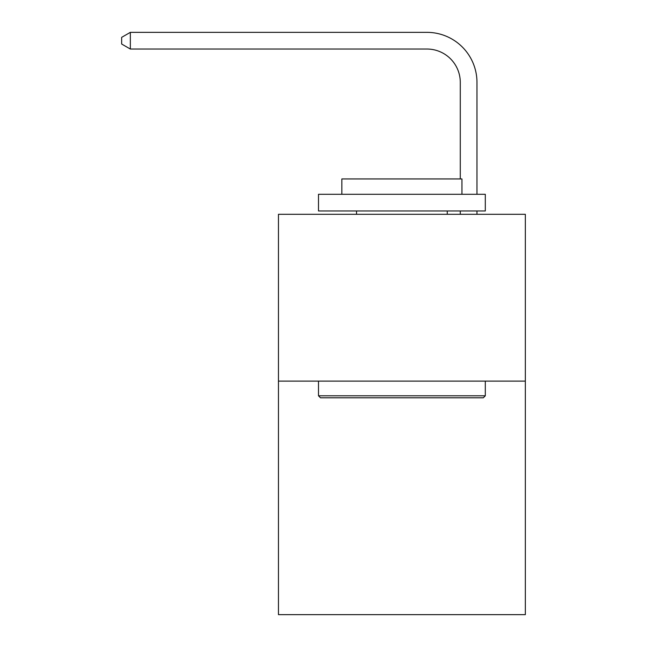 <?xml version="1.0" encoding="UTF-8"?>
<svg xmlns="http://www.w3.org/2000/svg" width="647" height="647" viewBox="0 0 647 647"><rect width="100%" height="100%" fill="white"/><g stroke="black" fill="none" stroke-linecap="round" stroke-linejoin="round"><path stroke-width="0.97" d="M525.34 381.115L525.34 614.65L278.461 614.65L278.461 214.303L525.34 214.303L525.34 381.115L278.461 381.115M460.284 178.944L460.284 82.395A33.361 33.361 0 0 0 426.923 49.035L130.338 49.035L121.66 44.028L121.66 37.356L130.338 32.35L426.923 32.35A50.045 50.045 0 0 1 476.968 82.395L476.968 194.286M320.5 397.8L318.494 395.794L485.307 395.794L483.301 397.8L320.5 397.8M485.307 194.286L485.307 210.971L318.494 210.971L318.494 194.286L485.307 194.286M341.851 194.286L341.851 178.944L461.95 178.944L461.95 194.286M485.307 381.115L485.307 395.794M318.494 381.115L318.494 395.794M447.271 210.971L447.271 214.303M356.529 210.971L356.529 214.303M460.284 82.395A33.361 33.361 0 0 0 426.923 49.035A33.361 33.361 0 0 1 460.284 82.395A33.361 33.361 0 0 0 426.923 49.035A33.361 33.361 0 0 1 460.284 82.395A33.361 33.361 0 0 0 426.923 49.035A33.361 33.361 0 0 1 460.284 82.395A33.361 33.361 0 0 0 426.923 49.035A33.361 33.361 0 0 1 460.284 82.395A33.361 33.361 0 0 0 426.923 49.035A33.361 33.361 0 0 1 460.284 82.395A33.361 33.361 0 0 0 426.923 49.035A33.361 33.361 0 0 1 460.284 82.395A33.361 33.361 0 0 0 426.923 49.035A33.361 33.361 0 0 1 460.284 82.395A33.361 33.361 0 0 0 426.923 49.035A33.361 33.361 0 0 1 460.284 82.395M130.338 32.35L426.923 32.35L130.338 32.35L426.923 32.35L130.338 32.35L426.923 32.35L130.338 32.35L426.923 32.35L130.338 32.35L426.923 32.35L130.338 32.35L426.923 32.35L130.338 32.35L426.923 32.35L130.338 32.35L426.923 32.35L130.338 32.35L130.338 49.035M476.968 210.971L476.968 214.303M460.284 214.303L460.284 210.971"/></g></svg>
